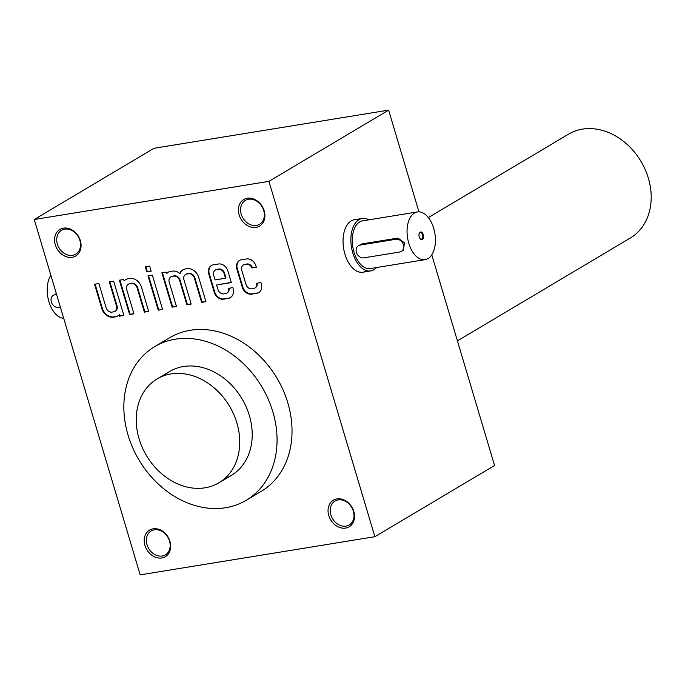 <?xml version="1.0" encoding="UTF-8"?>
<svg xmlns="http://www.w3.org/2000/svg" width="685" height="685" viewBox="0 0 685 685"><rect width="100%" height="100%" fill="white"/><g stroke="black" fill="none" stroke-linecap="round" stroke-linejoin="round"><path stroke-width="1.03" d="M366.124 271.029A26.587 15.224 -99.2 0 1 362.922 272.21A26.587 15.224 -99.2 0 1 343.63 248.415A26.587 15.224 -99.2 0 1 354.393 219.731L362.211 218.464A26.587 15.224 80.8 0 0 359.008 219.645A26.587 15.224 80.8 0 0 352.022 250.034A26.587 15.224 80.8 0 0 370.748 270.935A26.587 15.224 80.8 0 0 376.613 267.535M239.656 260.368A8.588 6.867 -120.8 0 0 237.344 268.717L242.764 286.887A8.588 6.867 -120.8 0 0 252.123 293.848L257.312 293A8.588 6.867 -120.8 0 0 259.033 292.426M255.068 287.923A5.334 4.264 -120.8 0 0 255.325 287.786A5.334 4.264 -120.8 0 0 257.08 283.196M256.318 267.21L252.517 267.835A5.334 4.264 -120.8 0 0 246.848 263.99L245.093 264.273A5.334 4.264 -120.8 0 0 243.869 264.718A5.334 4.264 -120.8 0 0 243.62 264.872M34.25 219.508L153.945 148.294L388.626 110.131L268.931 181.354L34.25 219.508L140.185 574.869L374.866 536.706L268.931 181.354M374.866 536.706L494.561 465.492L431.764 254.846M418.946 211.845L388.626 110.131M252.517 267.835L256.378 267.415L255.933 265.917A8.588 6.867 -120.8 0 0 246.574 258.956L241.385 259.795A8.588 6.867 -120.8 0 0 239.407 260.505A8.588 6.867 -120.8 0 0 236.847 269.017L242.267 287.178A8.588 6.867 -120.8 0 0 251.626 294.139L256.807 293.3A8.588 6.867 -120.8 0 0 258.784 292.581A8.588 6.867 -120.8 0 0 261.345 284.078L260.899 282.571L256.541 283.282A5.334 4.264 -120.8 0 1 254.82 288.085L255.325 287.786M252.02 268.126A5.334 4.264 -120.8 0 0 246.352 264.282L244.596 264.564A5.334 4.264 -120.8 0 0 243.372 265.009A5.334 4.264 -120.8 0 0 241.779 270.301L246.009 284.489A5.334 4.264 -120.8 0 0 251.823 288.813L253.578 288.531A5.334 4.264 -120.8 0 0 254.82 288.085M226.769 293.129A5.334 4.264 -120.8 0 1 225.528 293.582L223.772 293.865A5.334 4.264 -120.8 0 1 217.958 289.532L216.597 284.969L231.333 282.571L227.874 270.96A8.588 6.867 -120.8 0 0 218.515 263.999L213.335 264.847A8.588 6.867 -120.8 0 0 211.357 265.557A8.588 6.867 -120.8 0 0 208.797 274.068L214.208 292.23A8.588 6.867 -120.8 0 0 223.567 299.191L228.131 298.454A9.359 7.484 -120.8 0 0 230.28 297.675A9.359 7.484 -120.8 0 0 233.071 288.394L232.84 287.623L228.482 288.334A5.334 4.264 -120.8 0 1 226.769 293.129L227.266 292.837A5.334 4.264 -120.8 0 0 229.021 288.239M187.279 273.76L186.774 274.06A5.334 4.264 -120.8 0 0 185.549 274.505L186.046 274.205A5.334 4.264 -120.8 0 1 187.279 273.76L189.051 273.478A5.334 4.264 -120.8 0 1 194.865 277.802L194.369 278.101L201.604 302.368L205.937 301.665L198.693 277.374A10.669 8.537 -120.8 0 0 187.065 268.717L185.292 269.008A10.669 8.537 -120.8 0 0 182.818 269.899A10.669 8.537 -120.8 0 0 179.804 273.486A10.669 8.537 -120.8 0 0 172.277 271.123L170.548 271.406A10.669 8.537 -120.8 0 0 168.082 272.296A10.669 8.537 -120.8 0 0 166.609 273.461L166.207 272.108L161.874 272.818L172.115 307.163L176.447 306.46L169.212 282.194A5.334 4.264 -120.8 0 1 170.805 276.903L171.301 276.603A5.334 4.264 -120.8 0 0 171.062 276.766M194.369 278.101A5.334 4.264 -120.8 0 0 188.546 273.769L186.774 274.06M185.549 274.505A5.334 4.264 -120.8 0 0 183.957 279.797L191.192 304.063L186.859 304.765L179.624 280.499A5.334 4.264 -120.8 0 0 173.802 276.166L172.029 276.457A5.334 4.264 -120.8 0 0 170.805 276.903M146.821 271.859L151.154 271.157L149.647 266.105L145.314 266.808L146.821 271.859L151.094 270.952M158.235 310.151L162.568 309.449L152.335 275.105L147.994 275.807L158.235 310.151L162.508 309.243M128.797 283.984A5.334 4.264 -120.8 0 1 130.022 283.539L131.794 283.248A5.334 4.264 -120.8 0 1 137.617 287.58L137.12 287.871L144.347 312.137L148.688 311.435L141.444 287.143A10.669 8.537 -120.8 0 0 129.807 278.495L128.044 278.778A10.669 8.537 -120.8 0 0 125.569 279.668A10.669 8.537 -120.8 0 0 124.105 280.841L123.702 279.489L119.37 280.191L129.602 314.535L133.943 313.833L126.708 289.567A5.334 4.264 -120.8 0 1 128.3 284.275L128.797 283.984A5.334 4.264 -120.8 0 0 128.557 284.138M137.12 287.871A5.334 4.264 -120.8 0 0 131.297 283.547L129.525 283.838A5.334 4.264 -120.8 0 0 128.3 284.275M114.943 311.384A5.334 4.264 -120.8 0 1 113.71 311.829L111.938 312.112A5.334 4.264 -120.8 0 1 106.124 307.788L98.888 283.522L94.547 284.224L101.791 308.515A10.669 8.537 -120.8 0 0 113.427 317.172L115.2 316.881A10.669 8.537 -120.8 0 0 117.666 315.99A10.669 8.537 -120.8 0 0 119.13 314.817L119.532 316.179L123.874 315.468L113.633 281.124L109.292 281.826L116.527 306.092A5.334 4.264 -120.8 0 1 114.943 311.384L115.44 311.084A5.334 4.264 -120.8 0 0 117.032 305.801L116.527 306.092M153.115 528.82A15.464 12.373 59.2 0 1 170.471 548.925A15.464 12.373 59.2 0 1 148.791 552.452A15.464 12.373 59.2 0 1 153.115 528.82M63.474 228.131A15.464 12.373 59.2 0 1 80.839 248.235A15.464 12.373 59.2 0 1 59.158 251.763A15.464 12.373 59.2 0 1 63.474 228.131M336.943 498.928A15.464 12.373 59.2 0 1 354.308 519.033A15.464 12.373 59.2 0 1 332.627 522.552A15.464 12.373 59.2 0 1 336.943 498.928M247.311 198.239A15.464 12.373 59.2 0 1 264.667 218.344A15.464 12.373 59.2 0 1 242.987 221.871A15.464 12.373 59.2 0 1 247.311 198.239M154.742 346.61L169.7 337.714A89.418 71.514 59.2 0 1 190.293 330.273A89.418 71.514 59.2 0 1 283.119 390.108A89.418 71.514 59.2 0 1 261.148 491.402L246.18 500.298A89.418 71.514 -120.8 0 0 272.818 411.694A89.418 71.514 -120.8 0 0 175.334 339.178A89.418 71.514 -120.8 0 0 154.742 346.61A89.418 71.514 -120.8 0 0 139.004 460.02A89.418 71.514 -120.8 0 0 246.18 500.298M163.681 375.834A60.417 48.318 59.2 0 1 183.486 366.509A60.417 48.318 59.2 0 1 247.893 411.128A60.417 48.318 59.2 0 1 224.766 478.498M248.561 199.241A13.897 11.114 59.2 0 1 262.989 208.54A13.897 11.114 59.2 0 1 259.572 224.278A13.897 11.114 59.2 0 1 242.91 218.018A13.897 11.114 59.2 0 1 245.358 200.397A13.897 11.114 59.2 0 1 248.561 199.241M338.202 499.922A13.897 11.114 59.2 0 1 352.621 509.22A13.897 11.114 59.2 0 1 349.204 524.967A13.897 11.114 59.2 0 1 332.55 518.708A13.897 11.114 59.2 0 1 334.999 501.077A13.897 11.114 59.2 0 1 338.202 499.922M64.724 229.133A13.897 11.114 59.2 0 1 79.152 238.431A13.897 11.114 59.2 0 1 75.735 254.178A13.897 11.114 59.2 0 1 59.081 247.91A13.897 11.114 59.2 0 1 61.53 230.288A13.897 11.114 59.2 0 1 64.724 229.133M154.365 529.813A13.897 11.114 59.2 0 1 168.793 539.112A13.897 11.114 59.2 0 1 165.376 554.859A13.897 11.114 59.2 0 1 148.722 548.599A13.897 11.114 59.2 0 1 151.162 530.969A13.897 11.114 59.2 0 1 154.365 529.813M95.112 284.138L102.288 308.216A10.669 8.537 -120.8 0 0 113.924 316.872L115.697 316.581A10.669 8.537 -120.8 0 0 117.914 315.836M119.532 316.179L120.029 315.879L119.627 314.526L119.13 314.817M120.029 315.879L123.814 315.263M109.857 281.74L117.032 305.801M119.926 280.096L130.107 314.244L129.602 314.535M130.107 314.244L133.883 313.627M137.617 287.58L144.852 311.846L144.347 312.137M144.852 311.846L148.628 311.23M125.826 279.523A10.669 8.537 -120.8 0 0 124.602 280.542L124.105 280.841M148.559 275.712L158.732 309.86M145.871 266.722L147.318 271.568M162.431 272.724L172.611 306.863L172.115 307.163M172.611 306.863L176.387 306.255M186.859 304.765L187.356 304.465L180.121 280.199A5.334 4.264 -120.8 0 0 174.307 275.875L172.534 276.158A5.334 4.264 -120.8 0 0 171.301 276.603M187.356 304.465L191.132 303.857M194.865 277.802L202.101 302.068L201.604 302.368M202.101 302.068L205.877 301.46M183.066 269.753A10.669 8.537 -120.8 0 0 180.301 273.187L179.804 273.486M168.33 272.15A10.669 8.537 -120.8 0 0 167.114 273.169L166.609 273.461M211.605 265.42A8.588 6.867 -120.8 0 0 209.293 273.769L214.713 291.93A8.588 6.867 -120.8 0 0 224.072 298.9L228.627 298.155A9.359 7.484 -120.8 0 0 230.528 297.521M231.273 282.366L216.597 284.969M215.09 279.917L225.493 278.221L224.132 273.658A5.334 4.264 -120.8 0 0 218.318 269.333L216.546 269.616A5.334 4.264 -120.8 0 0 215.313 270.061A5.334 4.264 -120.8 0 0 213.729 275.353L215.09 279.917M215.313 270.061L215.818 269.77A5.334 4.264 -120.8 0 1 217.042 269.325L218.815 269.034A5.334 4.264 -120.8 0 1 224.629 273.358L225.99 277.93L225.493 278.221M420.016 238.594A3.339 1.918 80.8 0 0 421.352 239.159A3.339 1.918 80.8 0 0 422.705 235.554A3.339 1.918 80.8 0 0 420.282 232.566A3.339 1.918 80.8 0 0 419.879 232.712A3.339 1.918 80.8 0 0 419.194 233.525M395.981 239.253L360.002 245.102A6.764 5.412 -120.8 0 0 358.443 245.667A6.764 5.412 -120.8 0 0 356.782 253.33A6.764 5.412 -120.8 0 0 363.803 257.86L399.792 252.011A6.764 5.412 -120.8 0 0 401.35 251.446A6.764 5.412 -120.8 0 0 403.011 243.783A6.764 5.412 -120.8 0 0 395.981 239.253L397.976 238.063L361.997 243.911L358.443 245.667M414.451 213.018A24.163 13.837 80.8 0 0 408.097 240.641A24.163 13.837 80.8 0 0 425.12 259.649A24.163 13.837 80.8 0 0 434.898 233.576A24.163 13.837 80.8 0 0 417.362 211.939A24.163 13.837 80.8 0 0 414.451 213.018M425.12 259.649L370.362 268.554A24.163 13.837 -99.2 0 1 353.332 249.545A24.163 13.837 -99.2 0 1 359.685 221.923A24.163 13.837 -99.2 0 1 362.605 220.844L417.362 211.939M401.35 251.446L403.294 250.282L404.518 242.884L397.976 238.063M420.153 232.147A3.87 2.218 80.8 0 0 419.271 233.311A3.87 2.218 80.8 0 0 420.153 238.774A3.87 2.218 80.8 0 0 423.51 236.488A3.87 2.218 80.8 0 0 420.153 232.147M368.855 219.825A26.587 15.224 80.8 0 0 362.211 218.464M56.59 294.439L54.92 294.713A6.764 5.412 -120.8 0 0 53.361 295.278A6.764 5.412 -120.8 0 0 51.692 302.941A6.764 5.412 -120.8 0 0 58.722 307.471L60.391 307.197M63.688 318.26A24.163 13.837 -99.2 0 1 48.926 301.725A24.163 13.837 -99.2 0 1 50.87 275.259M56.35 293.651L53.361 295.278M428.33 217.573L568.559 134.149A60.417 48.318 59.2 0 1 582.473 129.123A60.417 48.318 59.2 0 1 645.184 169.546A60.417 48.318 59.2 0 1 630.337 237.986L457.417 340.873M171.019 373.924A60.417 48.318 59.2 0 1 233.731 414.356A60.417 48.318 59.2 0 1 218.883 482.797A60.417 48.318 59.2 0 1 146.47 455.585A60.417 48.318 59.2 0 1 157.096 378.951A60.417 48.318 59.2 0 1 171.019 373.924M102.288 308.216L101.791 308.515M113.924 316.872L113.427 317.172M115.697 316.581L115.2 316.881M130.022 283.539L129.525 283.838M131.794 283.248L131.297 283.547M172.534 276.158L172.029 276.457M174.307 275.875L173.802 276.166M180.121 280.199L179.624 280.499M189.051 273.478L188.546 273.769M209.293 273.769L208.797 274.068M214.713 291.93L214.208 292.23M224.072 298.9L223.567 299.191M228.627 298.155L228.131 298.454M224.629 273.358L224.132 273.658M218.815 269.034L218.318 269.333M217.042 269.325L216.546 269.616M237.344 268.717L236.847 269.017M242.764 286.887L242.267 287.178M252.123 293.848L251.626 294.139M257.312 293L256.807 293.3M245.093 264.273L244.596 264.564M246.848 263.99L246.352 264.282M360.002 245.102L361.997 243.911M54.92 294.713L56.401 293.831M243.372 265.009L243.869 264.718M370.748 270.935L362.922 272.21M169.572 371.535L157.096 378.951M231.35 475.381L218.883 482.797"/></g></svg>
